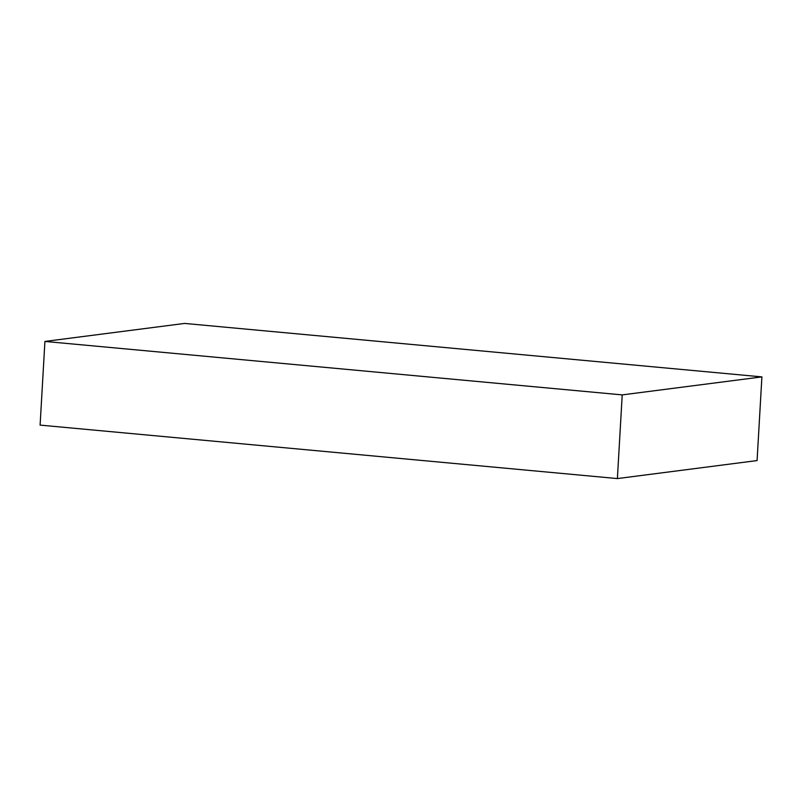 <?xml version="1.0" encoding="UTF-8"?>
<svg xmlns="http://www.w3.org/2000/svg" width="802" height="802" viewBox="0 0 802 802"><rect width="100%" height="100%" fill="white"/><g stroke="black" fill="none" stroke-linecap="round" stroke-linejoin="round"><path stroke-width="1.2" d="M622.212 394.895L617.39 478.573L757.078 460.569L761.9 376.89L184.61 323.427L44.922 341.431L622.212 394.895L761.9 376.89M617.39 478.573L40.1 425.11L44.922 341.431"/></g></svg>

